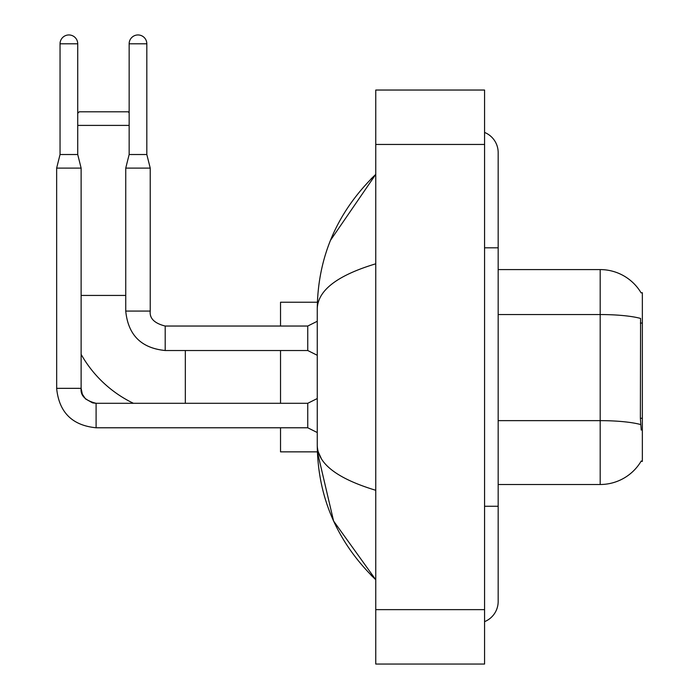 <?xml version="1.0" encoding="UTF-8"?>
<svg xmlns="http://www.w3.org/2000/svg" width="699" height="699" viewBox="0 0 699 699"><rect width="100%" height="100%" fill="white"/><g stroke="black" fill="none" stroke-linecap="round" stroke-linejoin="round"><path stroke-width="1.05" d="M498.169 484.503L600.188 484.503A47.611 47.611 0 0 0 641.254 460.973L641.018 461.375L642.355 461.375L642.355 292.715L641.114 292.881A47.611 47.611 0 0 0 600.188 269.587A47.611 47.611 0 0 1 641.018 292.715A47.611 47.611 0 0 0 600.188 269.587L498.169 269.587M641.254 430.095L640.38 418.273L640.581 318.438A47.611 8.266 180 0 0 600.188 314.55L600.188 269.587A47.611 47.611 0 0 1 641.114 292.881M133.43 403.297A119.695 119.695 0 0 1 81.128 354.349M77.729 113.299L79.223 111.805L128.197 111.805L129.149 112.757M129.149 125.401L77.729 125.401M280.535 350.522L280.535 403.297M280.535 427.779L280.535 451.86L317.381 451.86L333.598 521.043L375.756 579.716C337.337 542.424 317.844 497.636 317.259 445.333C317.696 463.638 337.198 478.623 375.756 490.287M317.381 302.23L280.535 302.23L280.535 326.04M77.729 154.514L60.044 154.514L60.044 43.792A8.842 8.842 0 0 1 68.886 34.95A8.842 8.842 0 0 1 77.729 43.792L77.729 154.514L81.128 168.118L81.128 388.338C80.306 395.59 85.295 400.579 96.095 403.297L96.095 403.323M317.259 432.541L307.743 427.779L307.743 403.297L317.259 398.535M307.743 427.779L96.095 427.779C72.163 425.411 59.013 412.27 56.645 388.338C59.013 412.27 72.163 425.411 96.095 427.779C72.163 425.411 59.013 412.27 56.645 388.338C59.013 412.27 72.163 425.411 96.095 427.779C72.163 425.411 59.013 412.27 56.645 388.338C59.013 412.27 72.163 425.411 96.095 427.779C72.163 425.411 59.013 412.27 56.645 388.338C59.013 412.27 72.163 425.411 96.095 427.779C72.163 425.411 59.013 412.27 56.645 388.338C59.013 412.27 72.163 425.411 96.095 427.779L96.095 403.297C85.295 400.579 80.306 395.59 81.128 388.338L56.671 388.338L56.645 168.118L81.128 168.118M146.825 154.514L129.149 154.514L129.149 43.792A8.842 8.842 0 0 1 137.983 34.95A8.842 8.842 0 0 1 146.825 43.792L146.825 154.514L150.233 168.118L150.233 311.072C149.403 318.333 154.392 323.314 165.191 326.04L165.191 350.496C141.259 348.154 128.109 335.004 125.741 311.072L125.741 168.118L150.233 168.118M317.259 355.284L307.743 350.522L307.743 326.04L317.259 321.278M484.573 506.268L498.169 506.268L498.169 152.609A21.765 21.765 0 0 0 484.573 132.434A21.765 21.765 0 0 1 498.169 152.609A21.765 21.765 0 0 0 484.573 132.434M484.573 621.656A21.765 21.765 0 0 0 498.169 601.481A21.765 21.765 0 0 1 484.573 621.656A21.765 21.765 0 0 0 498.169 601.481A21.765 21.765 0 0 1 484.573 621.656M375.756 263.803C337.276 275.397 317.783 290.391 317.259 308.757L317.259 445.333M375.756 664.05L484.573 664.05L484.573 90.04L375.756 90.04L375.756 664.05M317.259 308.757C317.844 256.454 337.337 211.657 375.756 174.374L330.505 240.281M321.348 458.658L318.228 451.86M642.355 323.06L640.38 323.06M642.355 418.273L640.38 418.273M600.188 484.503L600.188 314.55L498.169 314.55M640.721 424.573A47.611 8.266 180 0 0 600.188 420.641L498.169 420.641M81.128 295.432L125.741 295.432M185.322 403.297L185.322 350.522M60.044 43.792L77.729 43.792M307.743 350.522L165.191 350.522C141.259 348.154 128.109 335.004 125.741 311.072C128.109 335.004 141.259 348.154 165.191 350.522C141.259 348.154 128.109 335.004 125.741 311.072L150.233 311.072C149.403 318.333 154.392 323.314 165.191 326.04C154.392 323.314 149.403 318.333 150.233 311.072C149.403 318.333 154.392 323.314 165.191 326.04C154.392 323.314 149.403 318.333 150.233 311.072C149.403 318.333 154.392 323.314 165.191 326.04C154.392 323.314 149.403 318.333 150.233 311.072C149.403 318.333 154.392 323.314 165.191 326.04C154.392 323.314 149.403 318.333 150.233 311.072C149.403 318.333 154.392 323.314 165.191 326.04L307.743 326.04M129.149 43.792L146.825 43.792M484.573 247.822L498.169 247.822M375.756 609.642L484.573 609.642M375.756 144.448L484.573 144.448M81.128 388.338L82.316 394.175L85.514 398.911L92.591 402.877L96.095 403.297L307.743 403.297M60.044 154.514L56.645 168.118M125.741 311.072C128.109 335.004 141.259 348.154 165.191 350.522M129.149 154.514L125.741 168.118M498.169 506.268L498.169 601.481M375.756 174.374L371.02 178.944M375.756 579.716L371.02 575.146"/></g></svg>
